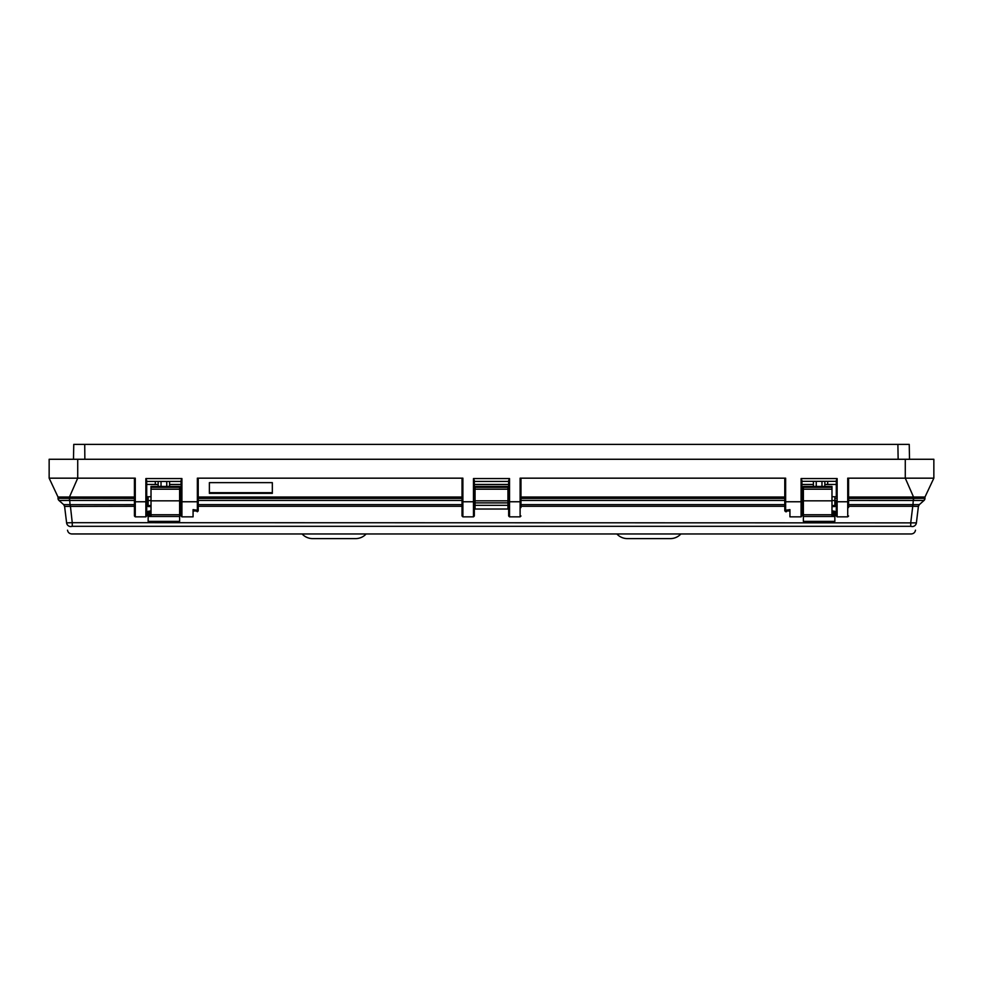 <?xml version="1.0" encoding="UTF-8"?>
<svg xmlns="http://www.w3.org/2000/svg" width="983" height="983" viewBox="0 0 983 983"><rect width="100%" height="100%" fill="white"/><g stroke="black" fill="none" stroke-linecap="round" stroke-linejoin="round"><path stroke-width="1.47" d="M135.273 478.168L135.273 516.849L134.413 515.989L134.413 478.709L135.273 478.168L49.15 478.168L49.15 459.27L905.282 459.27L905.282 478.168L913.539 497.029L924.978 497.029L933.85 478.168L847.727 478.168L848.587 478.709L848.587 507.547M848.587 498.418L913.539 498.418L913.539 497.029L848.587 497.029L924.978 497.029L924.978 498.32A2.863 2.863 0 0 1 924.02 500.458L919.351 504.611A2.863 2.863 0 0 0 919.216 504.746M49.15 459.27L49.15 478.168L58.022 497.029L134.413 497.029L69.461 497.029L77.718 478.168L77.718 459.27M462.882 478.168L462.882 516.849L462.035 515.989L462.035 478.709L462.882 478.168L197.362 478.168L198.222 478.709L198.222 510.275L198.222 509.649L197.362 510.116L197.362 501.76L181.916 501.76L181.916 516.849L181.056 515.989L181.056 480.601L181.916 478.561L181.916 501.76L181.056 501.76M462.035 497.029L198.222 497.029L462.035 497.029M272.328 482.641L272.328 493.368L209.379 493.368L209.379 482.641L272.328 482.641L272.328 492.692L209.379 492.692L209.379 482.641M73.762 444.39L73.492 459.27L73.762 444.39L909.238 444.39L909.508 459.27M84.857 459.27L84.722 444.39M901.141 444.39L897.884 444.39L898.143 459.27M784.778 497.029L520.965 497.029L784.778 497.029M905.282 459.27L933.85 459.27L933.85 478.168L933.85 459.27M784.778 508.85L784.778 478.709L785.638 478.168L520.118 478.168L520.965 478.709L520.965 507.547M784.778 478.709L784.778 509.452M824.835 481.424L824.835 486.45M813.396 486.45L813.396 481.424L813.396 484.459L801.944 484.459L801.944 480.601L801.944 515.989L801.944 495.96M784.778 509.649L786.498 510.116L786.498 511.75L784.778 510.89M827.698 481.424L827.698 484.459L824.835 484.459M836.287 495.96L836.287 480.601L837.135 478.561L837.135 501.76L847.727 501.76L847.727 478.168M836.287 480.601L836.287 484.459L827.698 484.459M836.287 515.989L836.287 501.76L837.135 501.76L837.135 516.849L836.287 515.989M786.498 510.116L789.927 509.624L789.927 516.849L801.084 516.849L801.084 501.76L785.638 501.76L785.638 511.75M801.944 481.338L836.287 481.338M801.944 501.76L801.084 501.76L801.084 478.561L801.944 480.601M462.035 501.76L473.474 501.76L473.474 478.561L474.334 480.601L474.334 495.96M474.334 481.338L474.334 480.601M508.666 495.96L508.666 481.338M508.666 480.601L509.526 478.561L509.526 501.76L520.118 501.76L520.118 478.168M508.666 484.459L474.334 484.459L474.334 481.424L508.666 481.424L508.666 484.459M508.666 515.989L508.666 501.76L509.526 501.76L509.526 516.849L508.666 515.989M158.165 486.45L158.165 481.424M169.604 481.424L169.604 486.45M198.222 509.452L198.222 510.89L196.502 510.116L197.362 511.75L198.222 510.89M197.362 511.75L196.502 511.135M155.302 481.424L155.302 484.459L158.165 484.459M155.302 484.459L146.713 484.459L146.713 481.424L181.056 481.424L181.056 484.459L169.604 484.459M146.713 501.76L146.713 515.989L145.865 516.849L145.865 478.561L146.713 480.601L146.713 501.76L134.413 501.76M198.222 508.85L198.222 501.76L197.362 501.76L197.362 478.168M181.916 516.849L193.073 516.849L193.073 509.624L196.502 510.116M474.334 515.989L473.474 516.849L473.474 501.76L474.334 501.76L474.334 515.989L474.334 507.547M616.857 533.966A14.303 14.303 0 0 0 627.412 538.61L670.332 538.61A14.303 14.303 0 0 0 680.887 533.966M366.143 533.966A14.303 14.303 0 0 1 355.588 538.61L312.668 538.61A14.303 14.303 0 0 1 302.113 533.966M181.056 496.747L179.619 496.747M475.047 496.747L474.334 496.747M134.413 500.445L69.437 500.445L69.461 497.029L58.022 497.029L58.022 498.32L134.413 498.418M803.381 496.747L801.944 496.747M508.666 496.747L507.953 496.747M507.953 502.891L507.953 486.45L475.047 486.45L475.047 502.891L507.953 502.891L507.953 505.336L475.047 505.336L475.047 502.891M831.987 496.747L834.85 496.747L831.987 496.747M831.987 505.52L834.85 505.52L834.85 506.564L831.987 506.564M831.987 510.877L834.85 511.307L834.85 516.48L834.85 511.799M148.15 511.799L148.15 516.48L148.15 511.307L151.013 510.877M151.013 506.564L148.15 506.564L148.15 505.52L151.013 505.52M918.491 505.987A2.863 2.863 0 0 0 918.405 506.405L916.389 522.87A4.288 4.227 7 0 1 912.126 526.581C910.934 536.399 910.934 536.399 912.126 526.581L910.75 526.31L910.75 522.686L912.752 506.282L848.587 506.282M72.251 526.31L70.874 526.581C72.066 536.399 72.066 536.399 70.874 526.581A4.288 4.227 -7 0 1 66.611 522.87C67.802 532.614 67.802 532.614 66.611 522.87L64.595 506.405L66.611 522.87L72.251 522.686L72.251 526.31L910.75 526.31M507.953 505.336L507.953 509.022L475.047 509.022L475.047 505.336M63.76 504.709L58.98 500.458A2.863 2.863 0 0 1 58.022 498.32A2.863 2.863 0 0 0 58.98 500.458L58.022 498.32M69.56 498.418L70.051 504.66L134.413 504.648M151.013 489.178L179.619 489.178L179.619 486.45L151.013 486.45L151.013 515.903L148.15 516.345M148.15 505.52L148.15 496.747L146.713 496.747M151.013 496.747L148.15 496.747M134.413 506.282L64.595 506.405A2.863 2.863 0 0 0 64.509 505.987M179.619 489.178L179.619 521.395L148.15 521.395L148.15 516.48L179.619 516.48M69.437 500.445L58.98 500.458M63.784 504.746A2.863 2.863 0 0 0 63.649 504.611L70.051 504.66L70.112 506.27M916.389 522.87C915.198 532.614 915.198 532.614 916.389 522.87L72.251 522.686L70.248 504.648M63.686 504.648L64.595 506.392M913.563 500.445L913.539 498.418L924.978 498.32L924.02 500.458L848.587 500.445M913.44 498.418L912.949 504.66L919.351 504.611A2.863 2.863 0 0 1 919.338 504.623A2.863 2.863 0 0 0 919.351 504.611L919.24 504.709M831.987 487.298L831.987 486.45L803.381 486.45L803.381 487.298L831.987 487.298L831.987 515.903L834.85 516.345M803.381 516.48L834.85 516.48L834.85 521.395L803.381 521.395L803.381 487.298M836.287 496.747L834.85 496.747L834.85 505.52M848.587 504.648L912.752 504.648L912.752 506.282L918.405 506.392L919.351 504.611M145.865 478.561L181.916 478.561M473.474 478.561L509.526 478.561M785.638 478.168L785.638 501.76L784.778 501.76M801.084 478.561L837.135 478.561M821.972 486.45L821.972 481.424M816.246 481.424L816.246 486.45M837.135 516.849L847.727 516.849L847.727 501.76L848.587 501.76M509.526 516.849L520.118 516.849L520.118 501.76L520.965 501.76M161.028 481.424L161.028 486.45M166.754 486.45L166.754 481.424M507.953 500.839L475.047 500.839M836.287 506.282L834.85 506.282M803.381 506.282L801.944 506.282M784.778 506.282L520.965 506.282M508.666 506.282L507.953 506.282M475.047 506.282L474.334 506.282M462.035 506.282L198.222 506.282M181.056 506.282L179.619 506.282M148.15 506.282L146.713 506.282M507.953 489.178L475.047 489.178M179.619 498.418L181.056 498.418M198.222 498.418L462.035 498.418M474.334 498.418L475.047 498.418M475.047 500.445L474.334 500.445M462.035 500.445L198.222 500.445M181.056 500.445L179.619 500.445M179.619 504.648L181.056 504.648M198.222 504.648L462.035 504.648M474.334 504.648L475.047 504.648M148.15 500.445L146.713 500.445M146.713 504.648L148.15 504.648M151.013 500.544L148.15 500.544M146.713 498.418L148.15 498.418M151.013 514.76L179.619 514.76M151.013 500.839L179.619 500.839M149.576 516.124L149.576 511.099M803.381 489.178L831.987 489.178M803.381 500.839L831.987 500.839M803.381 514.76L831.987 514.76M833.424 511.099L833.424 516.124M834.85 500.544L831.987 500.544M834.85 498.418L836.287 498.418M836.287 500.445L834.85 500.445M834.85 504.648L836.287 504.648M912.752 504.648L912.888 506.27M507.953 498.418L508.666 498.418M520.965 498.418L784.778 498.418M801.944 498.418L803.381 498.418M803.381 500.445L801.944 500.445M784.778 500.445L520.965 500.445M508.666 500.445L507.953 500.445M507.953 504.648L508.666 504.648M520.965 504.648L784.778 504.648M801.944 504.648L803.381 504.648M786.498 511.135L784.778 510.275M847.727 516.849L848.587 515.989M789.927 510.963L786.498 510.963M789.927 510.312L786.498 510.312M801.084 516.849L801.944 515.989M520.118 516.849L520.965 515.989M193.073 510.963L196.502 510.963M193.073 510.312L196.502 510.312M145.865 516.849L135.273 516.849M473.474 516.849L462.882 516.849M67.508 530.181C67.987 532.503 69.4 533.757 71.771 533.953L911.229 533.966C913.6 533.757 915.013 532.503 915.492 530.181M475.047 487.298L507.953 487.298M179.619 487.298L151.013 487.298"/></g></svg>
